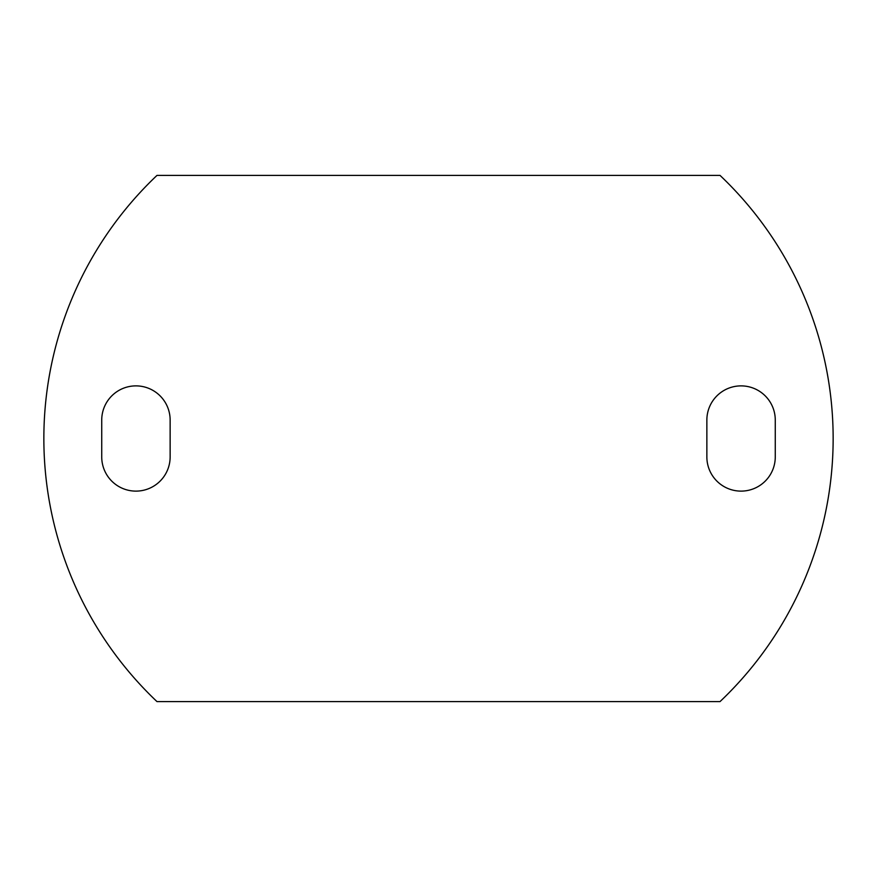 <?xml version="1.0" encoding="UTF-8"?>
<svg xmlns="http://www.w3.org/2000/svg" width="877" height="877" viewBox="0 0 877 877"><rect width="100%" height="100%" fill="white"/><g stroke="black" fill="none" stroke-linecap="round" stroke-linejoin="round"><path stroke-width="1.32" d="M170.138 420.083A34.203 34.203 0 0 0 135.935 385.88A34.203 34.203 0 0 0 101.732 420.083L101.732 456.917A34.203 34.203 0 0 0 135.935 491.12A34.203 34.203 0 0 0 170.138 456.917L170.138 420.083M775.268 420.083A34.203 34.203 0 0 0 741.065 385.88A34.203 34.203 0 0 0 706.862 420.083L706.862 456.917A34.203 34.203 0 0 0 741.065 491.12A34.203 34.203 0 0 0 775.268 456.917L775.268 420.083M156.983 175.4A362.497 362.497 0 0 0 156.983 701.6L720.017 701.6A362.497 362.497 0 0 0 720.017 175.4L156.983 175.4"/></g></svg>
